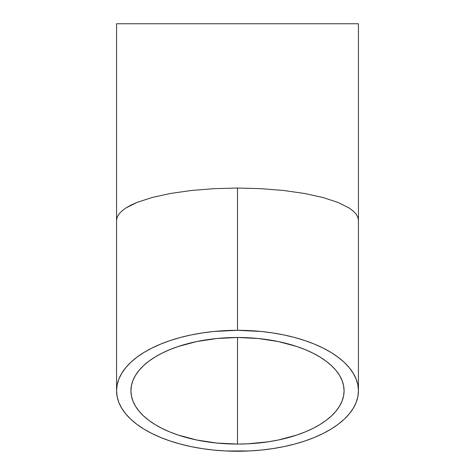 <?xml version="1.0" encoding="UTF-8"?>
<svg xmlns="http://www.w3.org/2000/svg" width="475" height="475" viewBox="0 0 475 475"><rect width="100%" height="100%" fill="white"/><g stroke="black" fill="none" stroke-linecap="round" stroke-linejoin="round"><path stroke-width="0.71" d="M237.5 444.072A106.578 53.289 0 0 1 130.922 390.782A106.578 53.289 0 0 1 237.5 337.493L237.5 444.072L216.707 443.044L196.715 440.016L178.291 435.088L169.89 431.977L162.141 428.462L155.117 424.591L148.883 420.387L143.509 415.904L139.032 411.172L135.512 406.25L132.97 401.179L131.438 396.008L130.922 390.782L131.438 385.558L132.97 380.386L135.512 375.315L139.032 370.387L143.509 365.661L148.883 361.178L155.117 356.974L162.141 353.103L169.89 349.588L178.291 346.477L196.715 341.549L216.707 338.515L237.5 337.493L237.5 444.072L237.5 337.493L258.293 338.515L278.285 341.549L296.709 346.477L305.11 349.588L312.859 353.103L319.883 356.974L326.117 361.178L331.491 365.661L335.968 370.387L339.488 375.315L342.03 380.386L343.562 385.558L344.078 390.782L343.562 396.008L342.03 401.179L339.488 406.25L335.968 411.172L331.491 415.904L326.117 420.387L319.883 424.591L312.859 428.462L305.11 431.977L296.709 435.088L278.285 440.016L268.44 441.774L247.944 443.816L237.5 444.072A106.578 53.289 0 0 0 344.078 390.782L344.078 390.782A106.578 53.289 0 0 0 237.5 337.493M237.5 249.001L237.5 330.315A120.935 60.468 0 0 1 358.435 390.782A120.935 60.468 0 0 1 237.5 451.25A120.935 60.468 0 0 1 116.565 390.782A120.935 60.468 0 0 1 237.5 330.315L237.5 188.035L261.096 188.658L283.783 190.505L304.689 193.497L323.012 197.529L338.058 202.439L349.232 208.038L353.228 211.037L356.113 214.118L357.853 217.265L358.435 220.442L358.435 23.75L116.565 23.75L116.565 220.442L117.147 217.265L118.887 214.118L121.772 211.037L125.768 208.038L136.942 202.439L151.988 197.529L170.311 193.497L191.217 190.505L213.904 188.658L237.5 188.035L237.5 330.315L213.904 331.473L202.392 332.916L191.217 334.917L180.488 337.452L170.311 340.504L160.782 344.037L151.988 348.027L144.014 352.42L136.942 357.188L130.845 362.277L125.768 367.644L121.772 373.231L118.887 378.985L117.147 384.857L116.565 390.782L117.147 396.708L118.887 402.58L121.772 408.334L125.768 413.921L130.845 419.288L136.942 424.377L144.014 429.145L151.988 433.538L160.782 437.522L170.311 441.061L180.488 444.107L191.217 446.648L202.392 448.643L213.904 450.086L225.649 450.959L249.351 450.959L261.096 450.086L272.608 448.643L283.783 446.648L294.512 444.107L304.689 441.061L314.218 437.522L323.012 433.538L330.986 429.145L338.058 424.377L344.155 419.288L349.232 413.921L353.228 408.334L356.113 402.58L357.853 396.708L358.435 390.782L357.853 384.857L356.113 378.985L353.228 373.231L349.232 367.644L344.155 362.277L338.058 357.188L330.986 352.42L323.012 348.027L314.218 344.037L304.689 340.504L294.512 337.452L283.783 334.917L272.608 332.916L261.096 331.473L237.5 330.315L237.5 252.848M261.096 188.658L237.5 188.035L213.904 188.658L191.217 190.505L170.311 193.497L151.988 197.529L136.942 202.439L130.845 205.164L125.768 208.038L121.772 211.037L118.887 214.118L117.147 217.265L116.565 220.442L116.565 23.75L358.435 23.75L358.435 220.442L357.853 217.265L356.113 214.118L353.228 211.037L349.232 208.038L338.058 202.439L323.012 197.529L304.689 193.497L283.783 190.505L261.096 188.658M358.435 220.442L358.435 390.782M116.565 390.782L116.565 220.442"/></g></svg>
